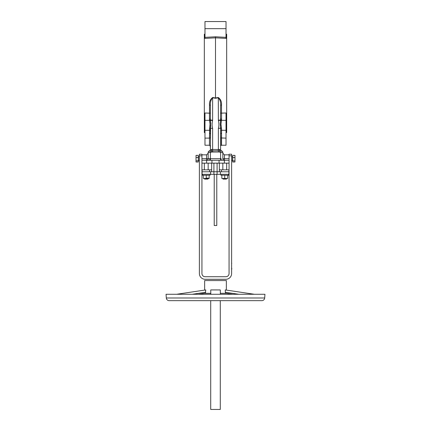 <?xml version="1.0" encoding="UTF-8"?>
<svg xmlns="http://www.w3.org/2000/svg" width="431" height="431" viewBox="0 0 431 431"><rect width="100%" height="100%" fill="white"/><g stroke="black" fill="none" stroke-linecap="round" stroke-linejoin="round"><path stroke-width="0.65" d="M220.602 113.143L226.027 112.992L226.027 145.231L221.561 145.231L220.764 145.656M226.027 132.608L226.668 132.576L226.668 34.205L226.027 34.173M204.973 138.114L209.439 138.114L209.439 145.231L204.973 145.231L204.973 112.992L209.488 113.175L209.488 105.083C209.197 101.883 210.263 99.351 212.677 97.487L215.5 97.993L215.5 36.937M210.398 137.952L210.398 129.634L210.398 137.952L209.439 138.114L209.687 127.759A0.959 0.544 -163.3 0 1 210.57 128.314L210.398 149.433L218.372 149.503L218.372 128.314L220.43 128.314L220.602 105.498C220.871 102.476 220.128 99.895 218.372 97.762L215.5 98.279L215.5 97.993L218.323 97.487C220.737 99.34 221.798 101.872 221.512 105.083L221.512 113.175M204.973 132.608L204.332 132.576L204.332 34.205L204.973 34.173M220.51 119.71A0.959 0.603 -166 0 0 221.432 120.324L220.958 124.225L221.561 128.896L221.561 145.231M210.075 174.318L210.075 175.272L202.419 175.272L202.419 174.318M208.162 178.784L207.844 179.102L204.655 179.102L204.332 178.784L208.162 178.784L208.162 178.466M228.581 174.318L228.581 175.272L220.925 175.272L220.925 174.318M226.668 178.784L226.345 179.102L223.156 179.102L222.838 178.784L226.668 178.784L226.668 178.466M220.764 140.021C220.764 142.063 220.764 142.063 220.764 140.021C220.764 137.979 220.764 137.979 220.764 140.021M209.687 127.759L210.042 124.225L209.568 120.324A0.959 0.603 166 0 0 210.49 119.71L210.57 128.314L212.628 128.314L212.628 151.927L211.659 152.051L219.11 151.992M209.757 120.664L209.757 120.287M221.243 120.664L221.243 120.287M204.973 21.55L204.973 37.352L215.5 36.791L226.027 37.352L226.027 38.391L215.5 37.831L204.973 38.391L204.973 37.352L215.5 36.791L226.027 37.352L226.027 21.55L204.973 21.55L226.027 21.55M204.973 33.823L204.973 34.458M226.027 34.458L226.027 33.823M204.973 120.324L209.568 120.324L209.439 119.247A0.959 0.614 180 0 0 210.398 118.633L210.398 105.498C210.129 102.476 210.872 99.895 212.628 97.762L212.618 120.47C211.907 123.115 211.907 125.728 212.628 128.314M209.681 120.68A0.959 0.544 163.3 0 0 210.565 120.12L212.628 120.12M209.725 120.82A0.959 0.528 166 0 0 210.592 120.341L212.618 120.47M220.553 128.998L220.43 128.314A0.959 0.544 163.3 0 1 221.313 127.759M220.764 145.592L220.764 141.74M220.764 138.303L220.602 129.634A0.959 0.738 180 0 1 221.561 128.896M220.602 147.09L220.613 149.568M219.083 150.721L221.723 150.952A1.595 1.595 0 0 1 220.602 149.433L220.602 129.634M218.372 128.314C219.093 125.728 219.093 123.115 218.382 120.47L220.408 120.341A0.959 0.528 -166 0 0 221.275 120.82M218.382 120.47L218.372 120.12L220.435 120.12A0.959 0.544 -163.3 0 0 221.319 120.68M220.602 129.602L220.602 131.245L221.561 130.286L226.027 130.286M220.764 138.416L220.764 141.616L220.764 138.416M229.06 160.278L206.638 160.278A1.595 1.595 180 0 0 208.162 158.683L209.87 158.683L208.162 158.683L208.162 152.477A1.595 1.595 0 0 1 209.277 150.952L218.372 150.715L218.372 149.503L219.454 149.433A1.595 0.77 -90 0 0 219.783 150.742L219.341 152.051L221.055 152.493M229.06 163.15L201.94 163.15M206.638 160.278L201.94 160.278M209.498 160.278A1.595 0.372 90 0 0 209.87 158.683L221.13 158.683A1.595 0.372 90 0 0 221.502 160.278M224.395 163.15L224.395 160.278A1.595 1.595 0 0 1 222.838 158.683A1.595 1.595 0 0 0 222.962 159.292A1.595 1.595 0 0 0 222.962 159.298M222.838 153.258L224.432 154.853L224.432 160.278A1.595 1.595 0 0 1 222.962 159.292L223.824 160.16A1.595 1.595 0 0 0 223.829 160.16M224.362 160.278A1.595 1.595 0 0 1 222.838 158.683L222.838 152.531L220.602 152.466L220.995 150.947L221.593 150.985A1.595 1.589 0 0 1 222.838 152.531L222.838 152.531M208.038 159.298L207.505 159.976A1.595 1.595 0 0 0 207.694 159.809A1.595 1.595 0 0 1 207.176 160.16L206.923 160.24A1.595 1.595 0 0 1 206.568 160.278A1.595 1.595 0 0 0 207.176 160.16A1.595 1.595 0 0 1 207.171 160.16L207.694 159.815A1.595 1.595 0 0 0 207.947 159.481L208.038 159.292A1.595 1.595 0 0 1 207.947 159.481A1.595 1.595 0 0 0 208.162 158.683L208.162 158.683A1.595 1.595 180 0 1 206.605 160.278L206.605 163.15M221.836 175.272L221.836 178.466L224.75 178.466L224.75 175.272M224.75 178.466L227.665 178.466L227.665 175.272M219.331 171.764L219.331 163.15M211.669 171.764L211.669 163.15M205.926 178.466L206.25 178.143L209.164 178.143L209.164 178.466L203.335 178.466L203.335 175.272M206.25 178.143L206.25 175.272M209.164 178.143L209.164 175.272M202.101 171.764L210.581 171.764L210.581 174.318L202.101 174.318L202.101 169.852L211.669 169.852M210.581 174.318L228.899 174.318L228.899 171.764L220.419 171.764L220.419 174.318M210.581 171.764L220.419 171.764M219.331 169.852L228.899 169.852L228.899 171.764M214.223 174.318L214.223 225.521L216.777 225.521L216.777 174.318M208.162 152.477A1.595 1.595 0 0 1 209.277 150.952A1.595 1.595 0 0 0 210.398 149.433A1.595 1.595 0 0 1 209.277 150.952A1.595 1.595 0 0 0 208.162 152.477L210.398 152.466L210.398 160.278M209.407 150.985A1.595 1.589 180 0 0 208.162 152.531M210.005 150.947L210.398 152.466L211.659 152.051L211.217 150.742L211.567 150.726M222.838 152.477A1.595 1.595 0 0 0 221.723 150.952A1.595 1.595 0 0 1 222.838 152.477A1.595 1.595 0 0 0 221.723 150.952A1.595 1.595 0 0 1 220.602 149.433L219.454 149.433M219.433 150.726L219.099 150.721M211.546 149.433A1.595 0.77 -90 0 1 211.217 150.742M210.398 148.253L210.236 145.656M209.439 128.896A0.959 0.738 180 0 1 210.398 129.634L210.398 137.101M210.398 129.634L210.447 128.998M210.64 127.123L210.64 126.375M210.64 126.245L210.63 125.432M211.977 123.896L212.02 123.498M220.602 118.633A0.959 0.614 180 0 0 221.561 119.247L221.432 120.324L226.027 120.324M215.5 98.279L212.628 97.762L212.677 97.487M210.398 118.633L210.49 119.71M209.488 113.175L210.398 113.143M209.488 105.083A0.959 0.42 180 0 1 210.398 105.498M218.372 120.12L218.323 97.487M220.602 105.498A0.959 0.42 180 0 1 221.512 105.083M220.381 124.343L220.376 125.367M220.392 127.948L220.43 128.314M218.98 123.498L219.023 123.896M205.943 38.337L214.53 37.885M216.47 37.885L225.057 38.337M220.37 294.276L220.306 289.928L210.737 289.923L210.797 294.276M254.376 294.276L225.246 289.923L225.321 292.261L225.715 293.22L226.345 293.317L220.354 293.317M210.786 293.317L204.655 293.317M226.345 290.09L226.345 280.559L204.655 280.559L204.655 290.09L176.624 294.276M205.301 293.22L198.244 294.276L205.301 293.22L205.776 289.928L204.655 290.09M220.284 300.655L220.284 409.45L210.716 409.45L210.716 300.655M210.716 294.276L210.716 293.317M261.827 300.655L169.173 300.655A2.872 2.872 0 0 1 166.307 297.988L166.048 294.276L264.952 294.276L264.693 297.988A2.872 2.872 0 0 1 261.827 300.655M205.776 289.928L176.662 294.276M210.646 293.317L210.63 294.276M231.614 263.341L231.614 264.553M205.129 276.729A3.189 3.189 0 0 1 201.94 273.54L201.94 155.812L199.386 155.812L199.386 273.54A5.743 5.743 0 0 0 205.129 279.283L225.871 279.283A5.743 5.743 0 0 0 231.614 273.54L231.614 155.812L229.06 155.812L229.06 273.54A3.189 3.189 0 0 1 225.871 276.729L205.129 276.729M229.06 155.812L229.06 154.217L231.614 154.217L231.614 155.812M199.386 155.812L199.386 154.217L201.94 154.217L201.94 155.812M231.77 263.266C231.77 262.474 231.77 262.474 231.77 263.266C231.77 264.058 231.77 264.058 231.77 263.266C231.77 261.736 231.77 261.736 231.77 263.266C231.77 264.796 231.77 264.796 231.77 263.266M231.77 268.567L231.77 268.201L231.77 268.567M231.77 268.901L231.77 269.23L231.77 268.901M196.04 155.365L198.271 155.365L198.271 157.493L196.04 157.493L196.04 155.365M198.271 160.817L198.271 162.008L196.04 162.008L196.04 160.817L198.271 160.817L198.271 157.493M196.04 160.817L196.04 157.493M198.4 156.771L199.386 156.771L198.4 156.771L198.4 160.596L199.386 160.596L198.4 160.596M234.96 160.855L234.96 161.997L232.729 161.997L232.729 160.855L234.96 160.855L234.96 157.541L232.729 157.541L232.729 160.855M234.96 155.365L232.729 155.365L234.96 155.37L234.96 157.541M232.729 155.37L232.729 157.541M232.6 160.596L231.614 160.596L232.6 160.596L232.6 156.771L231.614 156.771L232.6 156.771M234.96 161.997L232.729 162.008M220.602 137.952L226.027 138.114M204.973 28.667L226.027 28.667M209.439 119.247L209.439 113.175M219.05 160.278L219.05 163.15M211.95 160.278L211.95 163.15M229.06 158.683L222.838 158.683M220.602 160.278L220.602 152.466M201.94 158.683L206.568 158.683L206.568 154.853L208.162 153.258M206.568 160.278L206.568 158.683L208.162 158.683M217.095 174.318L217.095 163.15M213.905 174.318L213.905 163.15M209.574 171.764L209.574 169.852M221.426 169.852L221.426 171.764M218.372 150.715L218.372 151.927M221.723 150.952A1.595 1.595 0 0 1 220.602 149.433M221.561 113.175L221.561 119.247M166.307 297.988L264.693 297.988M205.7 292.261L192.226 294.276M225.321 292.261L238.812 294.276M225.715 293.22L232.783 294.276M226.345 293.317L232.756 294.276L226.345 293.317M209.439 145.231L210.398 146.19M226.668 169.852L226.668 163.15M208.162 169.852L208.162 163.15M204.973 130.286L209.439 130.286L210.398 131.245M224.432 154.853L229.06 154.853M201.94 154.853L206.568 154.853M222.838 178.784L222.838 178.466M204.332 178.784L204.332 178.466M204.332 169.852L204.332 163.15M222.838 169.852L222.838 163.15M209.488 132.845L210.398 133.804M221.512 132.845L220.602 133.804"/></g></svg>
